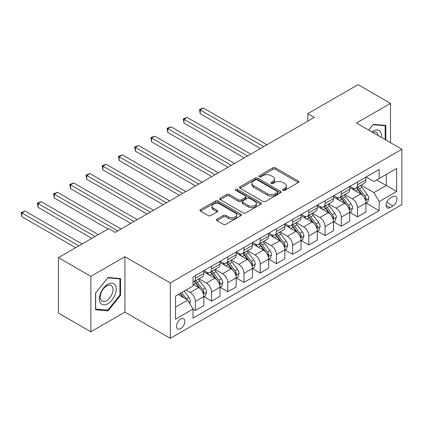 <?xml version="1.0" encoding="UTF-8"?>
<svg xmlns="http://www.w3.org/2000/svg" width="423" height="423" viewBox="0 0 423 423"><rect width="100%" height="100%" fill="white"/><g stroke="black" fill="none" stroke-linecap="round" stroke-linejoin="round"><path stroke-width="0.63" d="M283.008 190.345A1.258 0.73 0 0 0 284.79 190.345L298.315 182.535A1.803 1.042 0 0 0 298.844 181.8A1.803 1.042 0 0 0 298.315 181.065L275.399 167.836A1.803 1.042 0 0 0 272.851 167.836L259.325 175.645A1.258 0.73 0 0 0 258.955 176.158A1.258 0.73 0 0 0 259.325 176.677A1.258 0.73 0 0 0 261.107 176.677L262.857 175.661A5.763 3.326 0 0 1 271.006 175.661L272.914 176.766A5.763 3.326 0 0 1 274.606 179.119A5.763 3.326 0 0 1 272.914 181.472L271.164 182.482A1.258 0.73 0 0 0 270.799 182.995A1.258 0.73 0 0 0 271.164 183.513A1.258 0.73 0 0 0 272.946 183.513L274.701 182.498A5.763 3.326 0 0 1 282.85 182.498L284.758 183.603A5.763 3.326 0 0 1 286.445 185.956A5.763 3.326 0 0 1 284.758 188.309L283.008 189.319A1.258 0.73 0 0 0 282.638 189.832A1.258 0.73 0 0 0 283.008 190.345L283.008 189.319M180.695 328.608A5.869 3.389 120 0 0 184.528 323.431A5.869 3.389 120 0 0 183.63 318.731A5.869 3.389 120 0 0 180.695 319.021A5.869 3.389 120 0 0 176.862 324.192A5.869 3.389 120 0 0 177.76 328.898A5.869 3.389 120 0 0 180.695 328.608M216.962 219.146A1.803 1.042 0 0 0 216.433 219.881A1.803 1.042 0 0 0 216.962 220.616L223.392 224.327A1.803 1.042 0 0 0 225.935 224.327L240.962 215.651A1.803 1.042 0 0 0 241.485 214.916A1.803 1.042 0 0 0 240.962 214.181L218.041 200.951A1.803 1.042 0 0 0 215.497 200.951L200.47 209.623A1.803 1.042 0 0 0 199.947 210.358A1.803 1.042 0 0 0 200.47 211.093L208.238 215.577A1.803 1.042 0 0 0 210.786 215.577L217.216 211.865A1.803 1.042 0 0 0 217.745 211.13A1.803 1.042 0 0 0 217.216 210.395L213.361 208.174A4.817 2.781 0 0 1 211.955 206.207A4.817 2.781 0 0 1 214.926 203.637A4.817 2.781 0 0 1 220.177 204.24L235.262 212.949A4.817 2.781 0 0 1 236.674 214.916A4.817 2.781 0 0 1 233.697 217.485A4.817 2.781 0 0 1 228.452 216.883L225.935 215.429A1.803 1.042 0 0 0 223.392 215.429L216.962 219.146L216.962 220.616L223.392 216.93L223.392 215.429M124.917 256.713L90.871 276.372L58.443 257.649L58.443 313.068L90.871 331.791L124.917 312.132L170.316 338.342L170.316 282.924L124.917 256.713L124.917 312.132M390.498 142.699L390.498 103.381L356.452 123.04L401.85 149.25L170.316 282.924M390.498 103.381L358.075 84.658L307.812 113.676L307.812 121.168M58.443 257.649L108.706 228.632L115.188 232.375L314.294 117.42L307.812 113.676M262.984 201.464A1.803 1.042 0 0 0 265.533 201.464L280.555 192.793A1.803 1.042 0 0 0 281.084 192.058A1.803 1.042 0 0 0 280.555 191.323L257.639 178.088A1.803 1.042 0 0 0 255.09 178.088L240.068 186.765A1.803 1.042 0 0 0 239.54 187.5A1.803 1.042 0 0 0 240.068 188.235L262.984 201.464M236.182 190.62A1.258 0.73 0 0 1 237.456 190.799L237.456 189.298L260.758 202.749A1.803 1.042 0 0 1 261.287 203.484A1.803 1.042 0 0 1 260.758 204.219L245.737 212.896A1.803 1.042 0 0 1 243.188 212.896L220.272 199.661L220.272 198.191A1.803 1.042 0 0 0 219.743 198.926A1.803 1.042 0 0 0 220.272 199.661M220.272 198.191L226.702 194.48A1.803 1.042 0 0 1 229.245 194.48L238.54 199.846A1.803 1.042 0 0 0 241.089 199.846L245.351 197.388A1.803 1.042 0 0 0 245.879 196.653A1.803 1.042 0 0 0 245.351 195.912L235.674 190.329A1.258 0.73 0 0 1 235.304 189.816A1.258 0.73 0 0 1 236.087 189.139A1.258 0.73 0 0 1 237.456 189.298M392.898 196.653L390.048 198.302A5.684 3.284 120 0 0 386.331 203.315A5.684 3.284 120 0 0 387.204 207.867A5.684 3.284 120 0 0 390.048 207.587L392.898 205.938A5.684 3.284 120 0 0 396.615 200.93A5.684 3.284 120 0 0 395.743 196.372A5.684 3.284 120 0 0 392.898 196.653M170.316 338.342L401.85 204.669L401.85 149.25M366.117 176.994L373.964 181.525L379.151 178.532L379.151 169.47L193.015 276.933L193.015 285.996L175.508 296.105L175.508 319.169L193.015 309.06L193.015 318.122L379.151 210.659L379.151 201.597L373.964 192.608L361.062 185.163M379.151 178.532L396.663 168.423L396.663 191.487L379.151 201.597M90.871 276.372L90.871 331.791M376.687 179.955L386.284 185.496L386.284 174.413L396.663 168.423M373.964 192.608L386.284 185.496L396.663 191.487M175.508 307.188L187.828 300.071L178.231 294.53M193.015 309.134L195.352 310.482L195.352 301.419A7.339 4.235 -120 0 0 190.165 292.436L186.014 290.041M195.352 310.482L203.78 305.618L203.78 296.555A7.339 4.235 -120 0 0 198.593 287.566L193.015 284.346M203.976 296.74L211.563 301.123L211.563 292.06A7.339 4.235 -120 0 0 206.376 283.072L198.926 278.773M211.563 301.123L219.997 296.253L219.997 287.191A7.339 4.235 -120 0 0 214.81 278.207L203.78 271.841M220.193 287.381L227.78 291.759L227.78 282.701A7.339 4.235 -120 0 0 222.588 273.713L215.143 269.414M227.78 291.759L236.208 286.894L236.208 277.832A7.339 4.235 -120 0 0 231.021 268.843L219.997 262.482M236.404 278.017L243.992 282.4L243.992 273.337A7.339 4.235 -120 0 0 238.805 264.354L231.355 260.05M243.992 282.4L252.425 277.53L252.425 268.473A7.339 4.235 -120 0 0 247.233 259.484L236.208 253.118M252.616 268.658L260.208 273.041L260.208 263.978A7.339 4.235 -120 0 0 255.016 254.99L247.566 250.691M260.208 273.041L268.637 268.171L268.637 259.109A7.339 4.235 -120 0 0 263.45 250.125L252.425 243.759M268.832 259.299L276.42 263.677L276.42 254.614A7.339 4.235 -120 0 0 271.233 245.631L263.783 241.327M276.42 263.677L284.853 258.813L284.853 249.75A7.339 4.235 -120 0 0 279.661 240.761L268.637 234.395M285.044 249.935L292.631 254.318L292.631 245.255A7.339 4.235 -120 0 0 287.444 236.267L279.994 231.968M292.631 254.318L301.065 249.448L301.065 240.386A7.339 4.235 -120 0 0 295.878 231.402L284.853 225.036M301.261 240.576L308.848 244.954L308.848 235.897A7.339 4.235 -120 0 0 303.661 226.908L296.211 222.609M308.848 244.954L317.276 240.09L317.276 231.027A7.339 4.235 -120 0 0 312.089 222.038L301.065 215.677M317.472 231.212L325.06 235.595L325.06 226.532A7.339 4.235 -120 0 0 319.873 217.549L312.423 213.245M325.06 235.595L333.493 230.725L333.493 221.668A7.339 4.235 -120 0 0 328.306 212.679L317.276 206.313M333.689 221.853L341.276 226.236L341.276 217.173A7.339 4.235 -120 0 0 336.089 208.185L328.639 203.886M341.276 226.236L349.705 221.366L349.705 212.304A7.339 4.235 -120 0 0 344.518 203.32L333.493 196.954M349.9 212.494L357.488 216.872L357.488 207.809A7.339 4.235 -120 0 0 352.301 198.826L344.851 194.522M357.488 216.872L365.921 212.008L365.921 202.945A7.339 4.235 -120 0 0 360.734 193.956L349.705 187.59M349.9 186.358L352.301 187.743A7.339 4.235 -120 0 0 355.97 188.103A7.339 4.235 -120 0 0 357.488 184.745L357.488 181.975M333.689 195.717L336.089 197.102A7.339 4.235 -120 0 0 339.754 197.467A7.339 4.235 -120 0 0 341.276 194.109L341.276 191.339M317.472 205.076L319.873 206.466A7.339 4.235 -120 0 0 323.542 206.826A7.339 4.235 -120 0 0 325.06 203.468L325.06 200.698M301.261 214.44L303.661 215.825A7.339 4.235 -120 0 0 307.325 216.19A7.339 4.235 -120 0 0 308.848 212.827L308.848 210.057M285.044 223.799L287.444 225.184A7.339 4.235 -120 0 0 291.114 225.549A7.339 4.235 -120 0 0 292.631 222.191L292.631 219.421M268.832 233.163L271.233 234.548A7.339 4.235 -120 0 0 274.902 234.908A7.339 4.235 -120 0 0 276.42 231.55L276.42 228.78M252.616 242.522L255.016 243.907A7.339 4.235 -120 0 0 258.686 244.272A7.339 4.235 -120 0 0 260.208 240.914L260.208 238.138M236.404 251.881L238.805 253.266A7.339 4.235 -120 0 0 242.474 253.631A7.339 4.235 -120 0 0 243.992 250.273L243.992 247.503M220.193 261.245L222.588 262.63A7.339 4.235 -120 0 0 226.257 262.995A7.339 4.235 -120 0 0 227.78 259.632L227.78 256.861M203.976 270.604L206.376 271.989A7.339 4.235 -120 0 0 210.046 272.354A7.339 4.235 -120 0 0 211.563 268.996L211.563 266.226M366.117 203.13L379.151 210.659M355.97 188.103L364.399 183.238A7.339 4.235 -120 0 0 365.921 179.881L365.921 177.11M339.754 197.467L348.187 192.597A7.339 4.235 -120 0 0 349.705 189.24L349.705 186.469M323.542 206.826L331.97 201.961A7.339 4.235 -120 0 0 333.493 198.599L333.493 195.828M307.325 216.19L315.759 211.32A7.339 4.235 -120 0 0 317.276 207.963L317.276 205.192M291.114 225.549L299.547 220.679A7.339 4.235 -120 0 0 301.065 217.322L301.065 214.551M274.902 234.908L283.331 230.043A7.339 4.235 -120 0 0 284.853 226.686L284.853 223.91M258.686 244.272L267.119 239.402A7.339 4.235 -120 0 0 268.637 236.045L268.637 233.274M242.474 253.631L250.902 248.766A7.339 4.235 -120 0 0 252.425 245.403L252.425 242.633M226.257 262.995L234.691 258.125A7.339 4.235 -120 0 0 236.208 254.768L236.208 251.997M210.046 272.354L218.474 267.484A7.339 4.235 -120 0 0 219.997 264.126L219.997 261.356M193.015 282.009A7.339 4.235 -120 0 0 193.829 281.713L202.263 276.848A7.339 4.235 -120 0 0 203.78 273.491L203.78 270.715M193.829 281.713A7.339 4.235 -120 0 0 195.352 278.355L195.352 275.585M187.828 300.071L193.015 309.06M385.829 140.002L385.829 125.441L373.313 124.325L368.671 130.094M95.54 309.731L108.055 310.847L120.571 295.275L120.571 278.588L108.055 277.467L95.54 293.039L95.54 309.731M119.926 294.9L120.571 295.275M106.733 310.085L108.055 310.847M283.51 190.524L284.758 189.805A5.763 3.326 0 0 0 286.445 187.452L286.445 185.956M274.606 179.119L274.606 180.616A5.763 3.326 0 0 1 272.914 182.969L271.672 183.688M298.294 182.551L275.399 169.332A1.803 1.042 0 0 0 272.851 169.332L259.828 176.851M280.534 192.803L257.639 179.59A1.803 1.042 0 0 0 255.09 179.59L240.095 188.246M277.372 192.571A1.258 0.73 0 0 0 277.742 192.058A1.258 0.73 0 0 0 277.372 191.54L257.258 179.928A1.258 0.73 0 0 0 255.476 179.928L253.626 180.991A5.763 3.326 0 0 0 251.939 183.344A5.763 3.326 0 0 0 253.626 185.697L267.378 193.639A5.763 3.326 0 0 0 275.526 193.639L277.372 192.571L277.372 194.067A1.258 0.73 0 0 0 277.742 193.554L277.742 192.058M251.939 183.344L251.939 184.846A5.763 3.326 0 0 0 253.626 187.193L253.626 185.697M277.372 194.067L275.526 195.135A5.763 3.326 0 0 1 267.378 195.135L253.626 187.193M220.293 199.677L226.702 195.981L226.702 194.48M245.879 196.653L245.879 198.149A1.803 1.042 0 0 1 245.351 198.884L241.089 201.348A1.803 1.042 0 0 1 238.54 201.348L229.245 195.981A1.803 1.042 0 0 0 226.702 195.981M237.456 190.799L260.732 204.235M248.185 205.414A4.817 2.781 0 0 0 253.435 206.017A4.817 2.781 0 0 0 256.407 203.447A4.817 2.781 0 0 0 254.995 201.485L249.681 198.413A1.803 1.042 0 0 0 247.132 198.413L242.871 200.877A1.803 1.042 0 0 0 242.342 201.612A1.803 1.042 0 0 0 242.871 202.347L248.185 205.414L248.185 206.916A4.817 2.781 0 0 0 253.435 207.519A4.817 2.781 0 0 0 256.407 204.949L256.407 203.447M242.342 201.612L242.342 203.109A1.803 1.042 0 0 0 242.871 203.844L242.871 202.347M248.185 206.916L242.871 203.844M236.674 214.916L236.674 216.412A4.817 2.781 0 0 1 233.697 218.982A4.817 2.781 0 0 1 228.452 218.379L225.935 216.93A1.803 1.042 0 0 0 223.392 216.93M211.955 206.207L211.955 207.704A4.817 2.781 0 0 0 213.361 209.671L213.361 208.174M217.189 211.881L213.361 209.671M240.936 215.667L218.041 202.448A1.803 1.042 0 0 0 215.497 202.448L200.497 211.109M365.921 203.246L367.476 202.347L368.771 198.599A4.859 2.808 -120 0 0 367.222 194.464L361.924 187.384A14.033 8.1 -120 0 0 360.391 185.554M355.119 190.72A14.033 8.1 -120 0 0 352.248 187.712M365.477 200.264L366.149 198.81A4.859 2.808 -120 0 0 364.758 195.886L359.46 188.811A14.033 8.1 -120 0 0 357.927 186.977M356.621 187.727A11.648 6.726 60 0 1 358.535 189.901L363.019 195.891M266.95 144.756L203.458 108.098L200.216 109.969L200.216 113.718L260.468 148.499M356.372 187.875A14.033 8.1 60 0 1 357.9 189.71L361.427 194.411M200.216 113.718L199.503 109.557L263.709 146.628M199.503 109.557L203.458 108.098M349.705 212.605L351.264 211.706L352.56 207.963A4.859 2.808 -120 0 0 351.011 203.823L345.707 196.748A14.033 8.1 -120 0 0 344.179 194.913M338.908 200.079A14.033 8.1 -120 0 0 336.031 197.07M349.266 209.628L349.937 208.169A4.859 2.808 -120 0 0 348.541 205.245L343.243 198.17A14.033 8.1 -120 0 0 341.71 196.335M340.409 197.092A11.648 6.726 60 0 1 342.318 199.265L346.802 205.25M250.739 154.115L187.246 117.462L184 119.334L184 123.077L244.251 157.864M340.155 197.234A14.033 8.1 60 0 1 341.689 199.069L345.21 203.77M184 123.077L183.286 118.921L247.492 155.992M183.286 118.921L187.246 117.462M333.493 221.964L335.048 221.065L336.343 217.322A4.859 2.808 -120 0 0 334.794 213.181L329.496 206.107A14.033 8.1 -120 0 0 327.962 204.272M322.691 209.438A14.033 8.1 -120 0 0 319.82 206.435M333.049 218.987L333.721 217.528A4.859 2.808 -120 0 0 332.33 214.604L327.032 207.529A14.033 8.1 -120 0 0 325.499 205.7M324.192 206.45A11.648 6.726 60 0 1 326.107 208.624L330.59 214.614M234.522 163.479L171.029 126.821L167.788 128.692L167.788 132.436L228.039 167.222M323.944 206.598A14.033 8.1 60 0 1 325.472 208.428L328.999 213.134M167.788 132.436L167.074 128.28L231.281 165.351M167.074 128.28L171.029 126.821M317.276 231.328L318.836 230.429L320.132 226.686A4.859 2.808 -120 0 0 318.582 222.546L313.279 215.471A14.033 8.1 -120 0 0 311.751 213.636M306.479 218.802A14.033 8.1 -120 0 0 303.608 215.793M316.838 228.351L317.509 226.892A4.859 2.808 -120 0 0 316.118 223.968L310.815 216.893A14.033 8.1 -120 0 0 309.287 215.058M307.981 215.815A11.648 6.726 60 0 1 309.89 217.988L314.379 223.973M218.31 172.838L154.818 136.18L151.571 138.057L151.571 141.8L211.823 176.581M307.727 215.957A14.033 8.1 60 0 1 309.261 217.792L312.782 222.493M151.571 141.8L150.863 137.644L215.069 174.71M150.863 137.644L154.818 136.18M301.065 240.687L302.619 239.788L303.92 236.045A4.859 2.808 -120 0 0 302.366 231.904L297.068 224.83A14.033 8.1 -120 0 0 295.534 222.995M290.263 228.161A14.033 8.1 -120 0 0 287.391 225.152M300.621 237.71L301.292 236.251A4.859 2.808 -120 0 0 299.902 233.327L294.604 226.252A14.033 8.1 -120 0 0 293.07 224.417M291.764 225.173A11.648 6.726 60 0 1 293.678 227.347L298.162 233.332M202.094 182.202L138.601 145.544L135.36 147.416L135.36 151.159L195.611 185.946M291.516 225.316A14.033 8.1 60 0 1 293.044 227.151L296.571 231.857M135.36 151.159L134.646 147.003L198.852 184.074M134.646 147.003L138.601 145.544M381.398 137.443A11.923 6.884 120 0 0 380.356 131.78A11.923 6.884 120 0 0 371.843 131.928M378.204 135.598A9.026 5.213 120 0 0 377.401 133.303A9.026 5.213 120 0 0 376.385 132.362A9.026 5.213 120 0 0 372.674 132.404M373.028 124.679L385.184 125.774L385.184 139.627M384.38 125.308L385.184 125.774M368.697 130.11L373.054 124.69M107.796 284.272A11.923 6.884 120 0 0 99.368 298.876A11.923 6.884 120 0 0 107.796 303.74A11.923 6.884 120 0 0 116.23 289.142A11.923 6.884 120 0 0 107.796 284.272M106.612 285.953A9.026 5.213 120 0 0 100.716 293.911A9.026 5.213 120 0 0 102.102 301.144A9.026 5.213 120 0 0 106.612 300.695A9.026 5.213 120 0 0 112.513 292.742A9.026 5.213 120 0 0 111.127 285.509A9.026 5.213 120 0 0 106.612 285.953M119.926 295.09L107.796 310.181L95.667 309.097L95.667 292.922L107.796 277.837L119.926 278.921L119.926 295.09M119.122 278.456L119.926 278.921M284.853 250.051L286.408 249.152L287.703 245.403A4.859 2.808 -120 0 0 286.154 241.263L280.851 234.189A14.033 8.1 -120 0 0 279.323 232.359M274.051 237.52A14.033 8.1 -120 0 0 271.18 234.516M284.409 247.069L285.081 245.615A4.859 2.808 -120 0 0 283.69 242.691L278.387 235.616A14.033 8.1 -120 0 0 276.859 233.782M275.553 234.532A11.648 6.726 60 0 1 277.462 236.706L281.951 242.696M185.882 191.561L122.39 154.903L119.149 156.774L119.149 160.518L179.394 195.304M275.299 234.68A14.033 8.1 60 0 1 276.832 236.515L280.354 241.216M119.149 160.518L118.435 156.362L182.641 193.433M118.435 156.362L122.39 154.903M268.637 259.41L270.197 258.511L271.492 254.768A4.859 2.808 -120 0 0 269.937 250.628L264.639 243.553A14.033 8.1 -120 0 0 263.106 241.718M257.84 246.884A14.033 8.1 -120 0 0 254.963 243.875M268.193 256.433L268.864 254.974A4.859 2.808 -120 0 0 267.473 252.05L262.175 244.975A14.033 8.1 -120 0 0 260.642 243.14M259.336 243.897A11.648 6.726 60 0 1 261.25 246.07L265.734 252.055M169.665 200.92L106.173 164.267L102.932 166.139L102.932 169.882L163.183 204.669M259.088 244.039A14.033 8.1 60 0 1 260.621 245.874L264.142 250.575M102.932 169.882L102.218 165.726L166.424 202.797M102.218 165.726L106.173 164.267M252.425 268.769L253.98 267.87L255.275 264.126A4.859 2.808 -120 0 0 253.726 259.986L248.428 252.912A14.033 8.1 -120 0 0 246.895 251.077M241.623 256.243A14.033 8.1 -120 0 0 238.752 253.24M251.981 265.792L252.653 264.333A4.859 2.808 -120 0 0 251.262 261.409L245.959 254.334A14.033 8.1 -120 0 0 244.431 252.505M243.125 253.255A11.648 6.726 60 0 1 245.039 255.429L249.522 261.419M153.454 210.284L89.962 173.626L86.72 175.497L86.72 179.241L146.966 214.027M242.871 253.398A14.033 8.1 60 0 1 244.404 255.233L247.926 259.939M86.72 179.241L86.006 175.085L150.213 212.156M86.006 175.085L89.962 173.626M236.208 278.133L237.768 277.234L239.064 273.491A4.859 2.808 -120 0 0 237.509 269.351L232.211 262.276A14.033 8.1 -120 0 0 230.683 260.441M225.411 265.607A14.033 8.1 -120 0 0 222.535 262.598M235.764 275.156L236.441 273.697A4.859 2.808 -120 0 0 235.045 270.773L229.747 263.698A14.033 8.1 -120 0 0 228.214 261.863M226.908 262.614A11.648 6.726 60 0 1 228.822 264.793L233.306 270.778M137.242 219.643L73.75 182.985L70.504 184.862L70.504 188.605L130.755 223.386M226.659 262.762A14.033 8.1 60 0 1 228.193 264.597L231.714 269.298M70.504 188.605L69.79 184.449L133.996 221.515M69.79 184.449L73.75 182.985M219.997 287.492L221.552 286.593L222.847 282.85A4.859 2.808 -120 0 0 221.298 278.709L216 271.635A14.033 8.1 -120 0 0 214.466 269.8M209.195 274.966A14.033 8.1 -120 0 0 206.324 271.957M219.553 284.515L220.224 283.056A4.859 2.808 -120 0 0 218.834 280.132L213.536 273.057A14.033 8.1 -120 0 0 212.002 271.222M210.696 271.978A11.648 6.726 60 0 1 212.61 274.152L217.094 280.137M121.026 229.007L57.533 192.349L54.292 194.22L54.292 197.964L108.055 229.007M210.448 272.121A14.033 8.1 60 0 1 211.976 273.956L215.503 278.662M54.292 197.964L53.578 193.808L117.784 230.879M53.578 193.808L57.533 192.349M203.78 296.851L205.34 295.957L206.636 292.208A4.859 2.808 -120 0 0 205.086 288.068L199.783 280.994A14.033 8.1 -120 0 0 198.255 279.164M203.341 293.874L204.013 292.42A4.859 2.808 -120 0 0 202.617 289.496L197.319 282.421A14.033 8.1 -120 0 0 195.791 280.586M194.485 281.337A11.648 6.726 60 0 1 196.394 283.51L200.877 289.501M98.326 234.622L41.322 201.708L38.075 203.579L38.075 207.323L91.844 238.366M194.231 281.485A14.033 8.1 60 0 1 195.764 283.315L199.286 288.021M38.075 207.323L37.361 203.167L95.085 236.494M37.361 203.167L41.322 201.708M189.774 303.444L190.424 301.573A4.859 2.808 -120 0 0 188.87 297.432L184.142 291.119M82.115 243.981L25.105 211.072L21.864 212.943L21.864 216.687L75.627 247.725M186.85 299.505A4.859 2.808 -120 0 0 186.406 298.855L181.679 292.542M180.457 293.245L183.857 297.781M180.119 293.44L183 297.29M21.864 216.687L21.15 212.531L78.868 245.853M21.15 212.531L25.105 211.072M190.165 292.436L198.593 287.566M206.376 283.072L214.81 278.207M222.588 273.713L231.021 268.843M238.805 264.354L247.233 259.484M255.016 254.99L263.45 250.125M271.233 245.631L279.661 240.761M287.444 236.267L295.878 231.402M303.661 226.908L312.089 222.038M319.873 217.549L328.306 212.679M336.089 208.185L344.518 203.32M352.301 198.826L360.734 193.956M357.488 184.745L365.921 179.881M357.488 207.809L365.921 202.945M341.276 217.173L349.705 212.304M341.276 194.109L349.705 189.24M325.06 226.532L333.493 221.668M325.06 203.468L333.493 198.599M308.848 235.897L317.276 231.027M308.848 212.827L317.276 207.963M292.631 245.255L301.065 240.386M292.631 222.191L301.065 217.322M276.42 254.614L284.853 249.75M276.42 231.55L284.853 226.686M260.208 263.978L268.637 259.109M260.208 240.914L268.637 236.045M243.992 273.337L252.425 268.473M243.992 250.273L252.425 245.403M227.78 282.701L236.208 277.832M227.78 259.632L236.208 254.768M211.563 292.06L219.997 287.191M211.563 268.996L219.997 264.126M195.352 301.419L203.78 296.555M195.352 278.355L203.78 273.491M386.68 202.347L392.898 205.938M386.025 205.266L390.048 207.587M284.758 189.805L284.758 188.309M271.164 183.513L271.164 182.482M272.914 182.969L272.914 181.472M259.325 176.677L259.325 175.645M272.851 169.332L272.851 167.836M275.399 169.332L275.399 167.836M298.315 182.535L298.315 181.065M240.068 188.235L240.068 186.765M255.09 179.59L255.09 178.088M257.639 179.59L257.639 178.088M280.555 192.793L280.555 191.323M267.378 195.135L267.378 193.639M275.526 195.135L275.526 193.639M229.245 195.981L229.245 194.48M238.54 201.348L238.54 199.846M241.089 201.348L241.089 199.846M245.351 198.884L245.351 197.388M260.758 204.219L260.758 202.749M225.935 216.93L225.935 215.429M228.452 218.379L228.452 216.883M217.216 211.865L217.216 210.395M200.47 211.093L200.47 209.623M215.497 202.448L215.497 200.951M218.041 202.448L218.041 200.951M240.962 215.651L240.962 214.181M365.557 200.534L368.74 198.694M359.46 188.811L361.924 187.384M355.637 191.016L357.9 189.71M364.758 195.886L367.222 194.464M364.372 197.784L366.149 198.81M349.345 209.893L352.528 208.058M343.243 198.17L345.707 196.748M339.42 200.375L341.689 199.069M348.541 205.245L351.011 203.823M348.161 207.143L349.937 208.169M333.128 219.257L336.311 217.417M327.032 207.529L329.496 206.107M323.209 209.739L325.472 208.428M332.33 214.604L334.794 213.181M331.944 216.502L333.721 217.528M316.917 228.616L320.1 226.776M310.815 216.893L313.279 215.471M306.992 219.098L309.261 217.792M316.118 223.968L318.582 222.546M315.732 225.866L317.509 226.892M300.7 237.975L303.888 236.14M294.604 226.252L297.068 224.83M290.781 228.457L293.044 227.151M299.902 233.327L302.366 231.904M299.516 235.225L301.292 236.251M284.489 247.339L287.672 245.499M278.387 235.616L280.851 234.189M274.569 237.821L276.832 236.515M283.69 242.691L286.154 241.263M283.304 244.589L285.081 245.615M268.272 256.698L271.46 254.858M262.175 244.975L264.639 243.553M258.353 247.18L260.621 245.874M267.473 252.05L269.937 250.628M267.087 253.948L268.864 254.974M252.06 266.062L255.243 264.222M245.959 254.334L248.428 252.912M242.141 256.544L244.404 255.233M251.262 261.409L253.726 259.986M250.876 263.307L252.653 264.333M235.849 275.421L239.032 273.581M229.747 263.698L232.211 262.276M225.924 265.903L228.193 264.597M235.045 270.773L237.509 269.351M234.665 272.671L236.441 273.697M219.632 284.779L222.815 282.945M213.536 273.057L216 271.635M209.713 275.262L211.976 273.956M218.834 280.132L221.298 278.709M218.448 282.03L220.224 283.056M203.421 294.144L206.604 292.304M197.319 282.421L199.783 280.994M193.496 284.626L195.764 283.315M202.617 289.496L205.086 288.068M202.236 291.394L204.013 292.42M189.155 302.376L190.387 301.662M186.406 298.855L188.87 297.432"/></g></svg>
